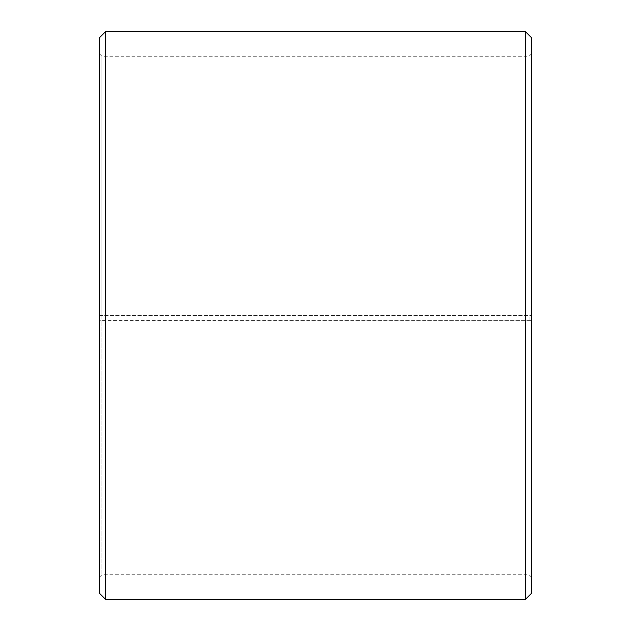 <?xml version="1.0" encoding="UTF-8"?>
<svg xmlns="http://www.w3.org/2000/svg" width="631" height="631" viewBox="0 0 631 631"><rect width="100%" height="100%" fill="white"/><g stroke="black" fill="none" stroke-linecap="round" stroke-linejoin="round"><path stroke-width="0.47" stroke-dasharray="3.15 2.37" d="M101.922 320.027L99.453 320.351L105.622 320.453L531.547 320.351L101.922 320.027L101.922 574.762L101.922 56.238L101.922 315.5L99.453 315.5L531.547 315.5L101.922 315.5M529.078 320.027L529.078 315.5M99.453 320.067L99.453 37.726M99.453 320.351L99.453 593.274M105.622 320.453L105.622 599.45M105.622 31.55L105.622 315.5M525.378 320.453L525.378 599.45M525.378 31.55L525.378 315.5M531.547 320.351L531.547 593.274M531.547 37.726L531.547 320.067M531.547 53.769L529.078 56.238L101.922 56.238L99.453 53.769M531.547 577.231L529.078 574.762L101.922 574.762L99.453 577.231"/><path stroke-width="0.95" d="M99.453 593.274L99.453 37.726L105.622 31.55L105.622 599.45L99.453 593.274M525.378 31.55L531.547 37.726L531.547 593.274L525.378 599.45L525.378 31.55L105.622 31.55M525.378 599.45L105.622 599.45"/></g></svg>
